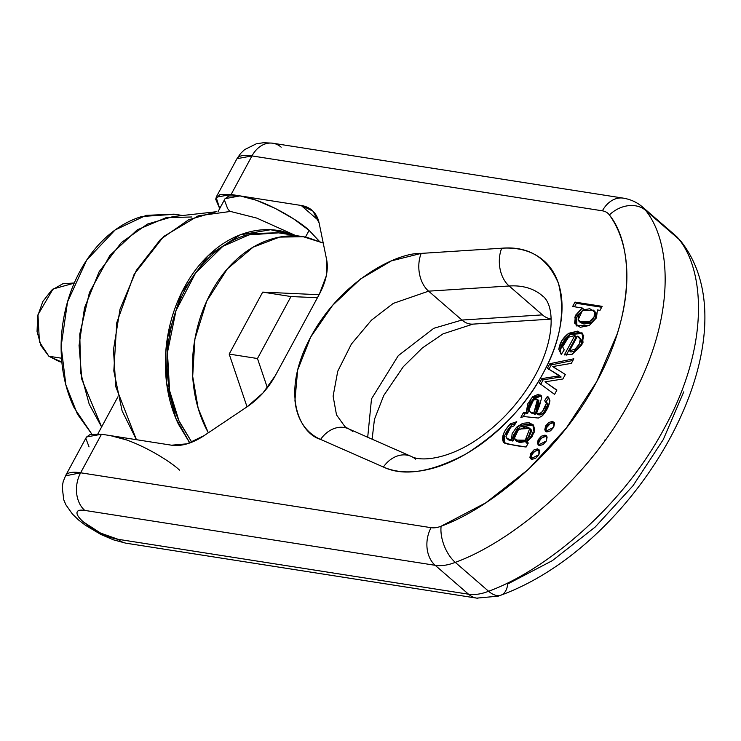 <?xml version="1.0" encoding="UTF-8"?>
<svg xmlns="http://www.w3.org/2000/svg" width="741" height="741" viewBox="0 0 741 741"><rect width="100%" height="100%" fill="white"/><g stroke="black" fill="none" stroke-linecap="round" stroke-linejoin="round"><path stroke-width="1.11" d="M294.899 235.212L256.757 218.086L230.497 211.444L198.199 215.844L163.687 236.481L134.158 274.244L116.772 322.668L113.818 370.972L122.098 410.894L136.418 439.691L115.809 386.774L113.475 349.78L120.023 309.145L136.344 270.372L160.538 239.38L188.594 219.79L216.252 211.741L173.051 216.576L147.366 224.115L121.385 242.566L99.155 271.688L84.502 307.904L79.055 345.51L81.834 379.373L101.61 426.964L89.207 404.197L80.704 372.89L79.769 334.117L89.439 292.5L109.844 255.534L137.242 229.84L166.067 217.697L191.947 216.974M182.601 215.501L174.07 214.168L146.144 215.353L115.124 229.96L86.697 260.091L67.542 301.809L61.133 346.214L65.875 384.95L77.434 414.136L91.708 433.967L74.146 407.763C67.82 394.508 63.791 379.938 62.049 364.063C60.308 348.187 60.994 332.2 64.106 316.12C67.209 300.04 72.507 285.081 79.982 271.252C87.466 257.414 96.562 245.753 107.278 236.268C117.995 226.792 129.508 220.197 141.827 216.511L174.719 214.269M74.211 283.145L53.046 288.999L37.967 314.749L39.43 341.925L48.85 356.226L61.522 358.209L48.85 356.226L61.855 362.117M61.846 362.099L59.521 361.701L48.85 356.226L40.959 345.612L37.05 331.477L37.717 315.972L42.848 301.467L51.675 290.148L62.855 283.757L73.489 283.034M295.631 235.527L282.617 231.312C270.567 228.645 258.387 229.154 246.068 232.841C233.748 236.527 222.226 243.113 211.509 252.598C200.802 262.082 191.697 273.744 184.222 287.582C176.738 301.411 171.449 316.37 168.337 332.45C165.234 348.529 164.548 364.507 166.29 380.392C168.031 396.268 172.06 410.829 178.377 424.093L189.761 442.961M323.224 243.02L307.496 237.528C295.668 234.906 283.71 235.406 271.623 239.028C259.535 242.64 248.226 249.106 237.713 258.414C227.191 267.723 218.262 279.172 210.926 292.751C203.58 306.329 198.384 321.01 195.337 336.794C192.29 352.568 191.613 368.258 193.318 383.838C195.031 399.427 198.986 413.719 205.192 426.733L208.304 432.809L198.153 408.245L192.688 376.354L194.911 339.082L206.711 301.17L227.311 268.927L253.107 247.179L279.561 237.101L303.273 236.722L277.958 232.757L251.921 233.61L222.93 246.281L195.68 272.864L175.978 310.664L167.466 352.475L169.587 390.627L178.942 420.768L191.78 442.201L179.878 422.768C173.672 409.754 169.717 395.453 168.003 379.874C166.299 364.294 166.975 348.603 170.022 332.82C173.07 317.037 178.266 302.365 185.611 288.786C192.947 275.198 201.876 263.759 212.398 254.45C222.911 245.141 234.221 238.676 246.308 235.054L278.588 232.859M303.273 236.722L323.233 243.048M262.694 292.111L319.056 294.723L262.694 292.111L290.981 296.548L257.47 358.524L267.371 387.756L257.47 358.524L229.182 354.087L262.694 292.111L229.182 354.087L257.47 358.524L290.981 296.548L317.435 297.715L290.981 296.548L262.694 292.111M247.04 406.846L229.182 354.087L247.04 406.846M189.789 442.951L175.765 418.193L166.577 382.838L167.271 338.618L181.545 292.76L208.045 255.802L240.167 234.86L270.678 229.729L295.548 235.518M455.27 562.363L488.588 591.253C542.125 571.932 621.014 509.993 664.492 427.9C709.646 346.075 704.839 271.011 678.913 239.25L645.596 210.361C671.513 242.131 676.329 317.185 631.175 399.01C587.696 481.104 508.808 543.051 455.27 562.363A54.917 32.734 130.9 0 1 435.199 565.309L468.516 594.199L118.088 539.3L100.572 533.094L83.557 522.062C78.954 518.07 76.777 514.939 77.008 512.661C77.249 510.392 79.833 509.641 84.77 510.41L435.199 565.309L468.516 594.199A54.917 32.734 -49.1 0 0 488.588 591.253L455.27 562.363C508.808 543.051 587.696 481.104 631.175 399.01C676.329 317.185 671.513 242.131 645.596 210.361L678.913 239.25A54.917 32.734 -49.1 0 0 675.801 235.833L642.493 206.961A54.917 32.734 -49.1 0 0 641.938 206.489A54.917 32.734 130.9 0 1 642.484 206.943A54.917 32.734 130.9 0 1 645.596 210.361A27.463 21.832 144.2 0 0 609.398 214.964A27.463 16.367 -49.1 0 0 602.396 210.824L251.968 155.925L231.118 194.494L301.189 205.47L312.961 211.139L319.121 223.013L326.642 259.693L326.262 275.948L319.38 294.121L275.3 375.65L262.99 392.971L247.105 406.8L204.183 435.578L187.149 443.813L171.569 445.202L101.498 434.226L80.639 472.786L431.067 527.675A27.463 16.367 -49.1 0 0 441.108 526.212L485.707 502.87L528.49 469.312L566.365 427.965L596.644 381.772L617.151 334.043C622.199 318.167 625.284 302.893 626.414 288.212C627.534 273.531 626.654 259.971 623.765 247.54C620.875 235.11 616.086 224.254 609.398 214.964C632.314 243.048 636.565 309.414 596.644 381.772C558.205 454.353 488.449 509.123 441.108 526.212A27.463 14.487 68.4 0 0 455.27 562.363A27.463 14.487 -111.6 0 1 441.108 526.212A27.463 16.367 130.9 0 1 431.067 527.675L80.639 472.786A27.463 20.665 98.9 0 0 84.77 510.41L435.199 565.309A27.463 20.665 -81.1 0 1 431.067 527.675A27.463 20.665 98.9 0 0 435.199 565.309A54.917 32.734 -49.1 0 0 455.27 562.363M542.282 295.733C555.268 304.625 555.861 342.212 531.269 382.208C517.903 403.919 501.185 422.074 481.131 436.671C449.694 459.615 420.536 461.949 411.107 456.345L348.316 428.724L344.908 426.603L336.507 414.895L333.107 396.166L337.748 371.241L351.391 344.065L371.454 320.168L393.239 303.402L428.604 291.157L461.921 320.047L542.44 314.879L509.123 285.989A104.111 62.049 130.9 0 1 543.153 296.52A104.111 62.049 130.9 0 0 509.123 285.989L542.44 314.879A27.463 19.007 86.3 0 0 550.554 318.825M551.156 318.908A27.463 19.007 -93.7 0 1 542.44 314.879L461.921 320.047L433.781 328.3L398.288 355.652L371.5 398.89L367.703 437.255L371.5 398.89L398.288 355.652L433.781 328.3L461.921 320.047A27.463 19.007 86.3 0 0 473.101 324.113A27.463 19.007 -93.7 0 1 461.921 320.047L428.604 291.157L509.123 285.989A27.463 19.007 -93.7 0 1 501.703 248.226C515.708 247.327 527.675 249.958 537.605 256.127C547.525 262.286 554.481 271.41 558.473 283.479C562.456 295.548 563.104 309.451 560.4 325.169C557.704 340.888 551.915 356.949 543.042 373.371C534.159 389.794 523.026 405.021 509.632 419.063C496.238 433.105 481.845 444.646 466.441 453.687C451.037 462.717 436.079 468.405 421.555 470.739C407.041 473.073 394.314 471.841 383.393 467.034L320.603 439.422C313.221 436.171 307.32 431.188 302.912 424.482C298.503 417.767 295.854 409.727 294.946 400.362L297.669 369.972L310.748 336.979L332.598 305.366L360.598 278.94L391.368 260.888L421.184 253.394L501.703 248.226L421.184 253.394A27.463 19.007 86.3 0 0 428.604 291.157L509.123 285.989A27.463 19.007 86.3 0 1 501.703 248.226C528.648 245.929 547.571 257.673 558.473 283.479C565.568 312.165 560.418 342.129 543.042 373.371C526.555 404.762 501.027 431.531 466.441 453.687C431.521 472.304 403.836 476.759 383.393 467.034A27.463 21.684 -66.3 0 1 410.81 456.215A27.463 21.684 113.7 0 0 383.393 467.034L320.603 439.422A27.463 21.684 -66.3 0 1 348.02 428.594A27.463 21.684 -66.3 0 1 352.716 431.512M520.858 417.378L523.359 412.765L526.267 412.237L527.749 403.854L532.798 396.667L538.512 394.24L541.764 397.204L539.578 405.457L536.465 413.515L540.319 413.209L542.421 411.468L545.061 407.393L546.367 403.382L544.644 400.659L547.386 396.435L549.942 400.779L547.358 408.606L542.356 415.757L538.383 418.044L524.239 416.599L520.858 417.378L524.239 416.599L538.383 418.044L542.356 415.757C546.46 411.274 548.988 406.281 549.942 400.779L548.553 397.167L547.386 396.435L548.775 397.639L546.024 401.863L548.775 397.639L547.386 396.435L544.644 400.659L546.367 403.382L542.421 411.468L540.319 413.209L536.465 413.515L539.578 405.457L541.764 397.204L540.717 395.036L531.353 398.112L526.267 412.237L523.359 412.765L524.739 413.969L523.359 412.765L520.858 417.378M554.574 394.379L539.355 383.171L541.819 378.614L559.733 375.78L547.414 368.268L549.896 363.683L573.812 358.801L571.348 363.359L552.767 366.563L565.327 374.483L562.882 379.003L544.968 381.837L556.899 390.081L554.574 394.379L539.355 383.171L541.819 378.614L555.815 376.363L557.204 377.567L555.815 376.363L557.686 376.095L559.066 377.299L557.204 377.567L561.122 376.984L547.414 368.268L549.896 363.683L551.285 364.887L572.904 360.469L551.285 364.887L548.803 369.472L551.285 364.887L549.896 363.683L573.812 358.801L571.348 363.359L552.767 366.563L565.327 374.483L562.882 379.003L544.968 381.837L556.899 390.081L554.574 394.379M582.111 332.913L583.01 342.351L572.284 354.189L564.346 354.93L574.84 335.525L568.542 337.201L564.299 341.647L562.595 346.769L564.225 349.863L561.363 354.309L558.825 349.539L561.937 340.564L568.773 333.265L577.813 331.116L583.713 335.377L581.907 344.704L572.284 354.189L564.346 354.93L574.84 335.525L576.229 336.729L574.84 335.525L568.542 337.201L562.595 346.769L564.225 349.863L561.363 354.309L560.215 350.743L558.825 349.539L561.363 354.309L560.215 350.743L563.327 341.768L570.162 334.469C564.29 338.887 560.974 344.315 560.215 350.743L558.825 349.539C559.585 343.111 562.901 337.683 568.773 333.265L570.162 334.469L579.203 332.32M597.422 310.053L596.394 317.917L589.243 325.531L580.212 327.309L574.581 323.104L575.664 315.12L582.231 307.997L572.636 306.487L575.016 302.096L602.164 306.348L600.006 310.349L597.478 309.951L596.394 317.917L589.243 325.531L576.229 325.623L574.859 317.046L582.231 307.997L583.621 309.201L582.231 307.997L572.636 306.487L575.016 302.096L602.164 306.348L600.006 310.349L597.422 310.053M539.476 450.12A6.243 3.724 -49.1 0 0 532.14 454.659L530.751 453.455L538.911 449.37L538.883 454.724L530.723 458.809L530.751 453.455L533.965 449.907L537.67 448.814L539.707 450.806L538.883 454.724L535.678 458.271L531.964 459.364L529.926 457.373L530.751 453.455L532.14 454.659A6.243 3.724 -49.1 0 0 531.492 459.151M524.035 424.537L530.315 423.871L533.4 424.964L519.608 427.001L512.883 441.071L511.494 439.867L518.783 425.39L532.76 424.315L534.122 432.642L526.017 442.479L528.314 442.951L526.119 447.008L507.289 443.989L503.5 442.266L503.389 434.18L505.251 430.308L510.327 423.88L516.755 421.712L513.948 425.899L510.688 427.251L507.279 432.012L505.983 436.514L507.502 438.857L511.494 439.867L512.133 433.661L516.551 427.242L522.655 423.333L528.926 422.666L533.501 425.084L534.743 430.132L531.899 437.023L525.962 442.581L528.314 442.951L526.119 447.008C516.542 446.008 509.002 444.433 503.5 442.266L503.639 442.396M553.888 422.592L550.183 423.685L546.969 427.233L545.58 426.029L553.74 421.944L553.712 427.298L545.552 431.382L545.58 426.029L548.794 422.481L552.499 421.388L554.537 423.38L553.712 427.298L550.507 430.845L546.793 431.938L544.755 429.937L545.58 426.029L546.969 427.233A6.243 3.724 -49.1 0 0 546.321 431.725M546.895 436.403A6.243 3.724 -49.1 0 0 539.559 440.941L538.17 439.737L546.33 435.652L546.302 441.015L538.142 445.091L538.17 439.737L541.375 436.199L545.089 435.097L547.127 437.097L546.302 441.015L543.088 444.554L539.383 445.647L537.345 443.655L538.17 439.737L539.559 440.941A6.243 3.724 -49.1 0 0 538.911 445.434M86.401 437.19L90.356 434.282L101.498 434.226L171.569 445.202A54.917 32.734 130.9 0 0 204.183 435.578L247.105 406.8A54.917 32.734 130.9 0 0 275.3 375.65L319.38 294.121A54.917 32.734 130.9 0 0 326.642 259.693L319.121 223.013A54.917 32.734 130.9 0 0 312.1 210.351A54.917 32.734 130.9 0 0 301.189 205.47L231.118 194.494L219.975 194.55L215.603 198.996L219.707 208.564L216.122 197.263L231.118 194.494L251.968 155.925L602.396 210.824A27.463 20.665 -81.1 0 1 623.005 198.097M229.793 211.398L227.598 208.554L224.542 200.394M224.949 198.857L228.913 195.948L240.047 195.893L256.266 200.237L275.078 208.314L293.64 218.901L309.108 230.377L319.306 241.251L309.108 230.377C300.8 222.152 266.955 200.431 240.047 195.893L225.06 198.662L218.086 211.556M89.04 446.879L85.984 438.728M318.463 220.447L301.189 205.47L318.463 220.447M126.637 439.959L110.428 435.625C137.335 440.163 171.171 461.884 179.489 470.109M305.468 237.101L309.108 230.377L305.468 237.101M272.577 143.198A27.463 20.665 98.9 0 0 251.968 155.925L236.981 158.694L216.122 197.263M624.45 198.366A27.463 20.665 98.9 0 0 623.283 198.134A27.463 20.665 98.9 0 0 602.396 210.824A27.463 16.367 130.9 0 1 609.398 214.964A27.463 21.832 -35.8 0 1 645.596 210.361A54.917 32.734 -49.1 0 0 642.512 206.98C636.964 202.256 630.554 199.31 623.274 198.162M344.908 426.603L336.507 414.895L333.107 396.166L337.748 371.241L351.391 344.065L371.454 320.168L393.239 303.402L428.604 291.157A27.463 19.007 -93.7 0 1 421.184 253.394C397.574 252.385 341.425 280.042 310.748 336.979C279.866 393.888 299.67 433.448 320.603 439.422A27.463 21.684 113.7 0 1 348.02 428.594M410.81 456.215A27.463 21.684 -66.3 0 1 415.506 459.133M541.3 395.75L532.186 399.983L527.657 413.441L526.267 412.237L527.657 413.441L524.739 413.969L523.285 416.664L524.739 413.969L527.657 413.441L529.139 405.058L534.187 397.871L539.902 395.444M546.024 401.863L547.756 404.586L543.811 412.672L542.421 411.468L543.811 412.672L541.708 414.414L540.319 413.209L541.708 414.414L540.032 414.932L538.642 413.728L540.032 414.932L537.855 414.719L536.465 413.515L537.855 414.719L540.032 414.932L543.811 412.672L546.45 408.597L547.756 404.586L546.367 403.382L547.756 404.586L546.839 402.4L545.45 401.196M576.452 325.401L575.97 324.308L577.054 316.324L583.556 309.312L582.167 308.108L583.556 309.312L576.452 317.676L576.98 326.179M581.704 340.647L581.648 340.36C582.102 343.546 580.407 346.844 576.554 350.28L575.164 349.076L569.533 350.845L577.443 336.201L579.073 337.062L580.259 339.156L577.443 336.201L569.533 350.845L570.913 352.049L576.554 350.28L580.722 345.204M566.272 355.143L576.229 336.729L566.272 355.143M579.073 337.062L581.648 340.36L578.832 337.405M544.968 381.837L556.797 390.257L544.968 381.837M504.445 442.951L504.769 435.384L506.64 431.512L511.716 425.084C504.834 432.54 502.565 438.672 504.89 443.47M508.891 440.061L512.883 441.071L511.494 439.867L506.9 438.468L505.983 436.514L510.688 427.251L513.948 425.899L516.755 421.712L510.327 423.88L511.716 425.084L515.94 422.916L511.716 425.084L510.327 423.88C503.445 431.336 501.175 437.468 503.5 442.266M525.962 442.581L527.814 443.859L525.962 442.581M593.504 310.155L596.005 312.841L589.799 308.71L583.371 309.905L578.897 314.61L578.11 319.936L582.407 310.525L593.504 310.155L594.615 311.637C595.616 315.425 593.874 318.806 589.373 321.779L594.06 317.009L594.615 311.637L596.005 312.841C597.005 316.629 595.255 320.01 590.762 322.983L595.449 318.213L596.005 312.841M528.981 409.653L530.297 412.089L533.844 413.108L537.809 402.215L537.105 399.167L533.566 399.992L530.232 404.429L528.981 409.653L533.566 399.992L537.447 399.39L533.844 413.108L529.991 411.857L528.981 409.653M529.732 428.446L531.121 429.65L526.694 441.377L525.304 440.173L529.306 436.421L531.075 431.818C531.204 428.817 529.259 427.214 525.23 427.02L516.977 430.706L514.643 434.578L514.31 438.348L518.348 441.33L525.304 440.173L515.328 440.052L514.31 438.348L518.681 429.122L529.732 428.446L525.304 440.173L526.694 441.377L530.695 437.625L532.464 433.022L530.667 429.261M581.648 340.36L580.259 339.156C580.712 342.342 579.017 345.649 575.164 349.076L579.332 344L580.259 339.156L581.648 340.36M560.659 353.781L561.363 354.309M541.819 378.614L543.209 379.818L557.204 377.567L543.209 379.818L540.745 384.375L543.209 379.818L541.819 378.614M576.396 303.301L601.673 307.256L576.396 303.301L574.516 306.783L576.396 303.301L575.016 302.096L576.396 303.301M580.462 322.557L583.954 324.021L590.762 322.983L589.373 321.779L579.138 321.409L578.11 319.936L582.565 322.817L589.373 321.779L590.762 322.983L580.527 322.613L579.138 321.409M537.447 399.39L538.837 400.594L535.234 414.312L531.371 413.061L529.991 411.857M538.485 400.372L539.198 403.419L535.234 414.312L533.844 413.108L535.234 414.312L531.371 413.052M559.677 375.882L561.067 377.086L559.066 377.299L557.686 376.095L559.677 375.882L561.067 377.086L559.677 375.882M576.554 350.28L570.913 352.049L569.533 350.845L575.164 349.076L576.554 350.28M582.676 333.496L570.162 334.469L568.773 333.265L582.046 332.848M506.9 438.468L508.28 439.672L512.883 441.071L513.522 434.865L517.94 428.446M516.644 441.191L519.737 442.534L526.694 441.377L516.718 441.256L515.328 440.052M552.767 366.563L556.334 369.055L552.767 366.563M683.786 391.822L663.288 439.543L633.009 485.735L595.125 527.092L552.351 560.641L507.742 583.982A27.463 14.487 -111.6 0 1 501.194 595.069A27.463 14.487 -111.6 0 1 488.588 591.253A27.463 14.487 68.4 0 0 501.194 595.069L498.184 596.162L476.833 598.117A27.463 20.665 98.9 0 0 477.917 598.274M604.415 440.098L604.999 440.525M539.059 450.019L535.345 451.112M546.478 436.301L542.764 437.403M554.305 422.685A6.243 3.724 -49.1 0 0 546.969 427.233M65.495 475.87L80.639 472.786L101.498 434.226L86.502 436.986L65.653 475.555M681.831 242.492A27.463 21.832 144.2 0 0 678.913 239.25C704.839 271.011 709.646 346.075 664.492 427.9C621.014 509.993 542.125 571.932 488.588 591.253A54.917 32.734 130.9 0 1 468.516 594.199A27.463 20.665 98.9 0 0 476.824 598.144M476.796 598.135L126.368 543.246A27.463 20.665 -81.1 0 1 118.088 539.3A27.463 7.697 28.4 0 1 83.557 522.062A27.463 7.697 28.4 0 1 84.77 510.41A27.463 20.665 -81.1 0 1 80.639 472.786A54.917 15.404 -151.6 0 0 65.625 475.602L63.189 481.65L62.207 486.93L63.735 499.777L65.912 504.853L72.368 513.976L78.657 520.062L85.465 525.304L100.971 534.511L113.438 539.828L125.312 543.042M236.953 158.741A54.917 15.404 28.4 0 1 251.968 155.925A27.463 20.665 -81.1 0 1 272.855 143.235A27.463 20.665 -81.1 0 1 281.163 147.19M681.6 242.187L675.829 235.87A54.917 32.734 130.9 0 1 678.913 239.25A27.463 21.832 -35.8 0 1 681.609 242.177M477.102 598.182A27.463 20.665 -81.1 0 1 468.516 594.199L118.088 539.3A27.463 20.665 98.9 0 0 126.674 543.292M97.923 433.791L117.912 396.824M272.873 143.245L623.301 198.134M681.664 242.251C756.098 338.989 639.826 543.996 501.203 595.069M237.166 158.379L240.686 153.378L244.595 149.636L256.284 143.819L263.453 142.726L271.827 143.115M472.925 324.123L551.165 319.102M472.915 324.132L443.007 333.876L422.333 347.974L403.261 366.758L383.755 395.49L374.437 419.378L372.121 439.2"/></g></svg>
